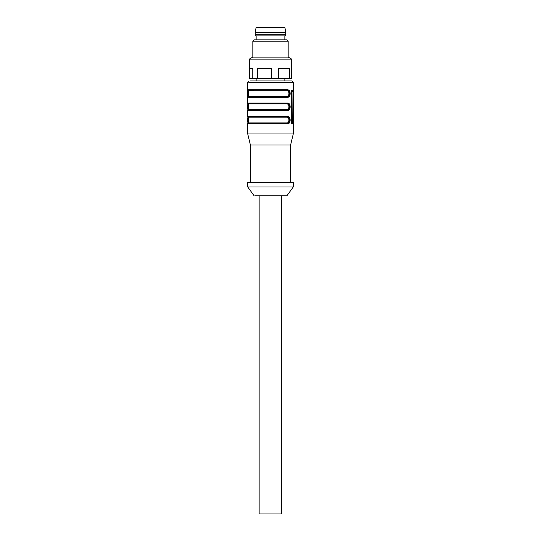 <?xml version="1.0" encoding="UTF-8"?>
<svg xmlns="http://www.w3.org/2000/svg" width="541" height="541" viewBox="0 0 541 541"><rect width="100%" height="100%" fill="white"/><g stroke="black" fill="none" stroke-linecap="round" stroke-linejoin="round"><path stroke-width="0.81" d="M274.49 27.05L256.894 27.05L256.021 27.794L284.979 27.794L284.106 27.05L266.747 27.05M256.894 27.05L257.685 27.05M266.03 32.575L255.257 32.575L255.257 34.78L285.743 34.78L285.743 32.575L266.03 32.575M255.257 34.78L256.143 35.889L284.857 35.889L285.743 34.78M252.83 41.19L288.17 41.19L286.845 39.865L254.155 39.865L252.83 41.19L252.83 57.096L249.293 59.138L249.293 68.585L252.775 68.585L252.775 78.364L259.721 78.743L271.731 78.364L271.731 68.585L257.617 68.585L257.617 78.364M288.17 41.19L288.17 57.096L252.83 57.096M288.17 57.096L291.707 59.138L249.293 59.138M291.531 68.585L291.531 78.364L289.449 78.364L289.449 68.585L278.649 68.585L278.649 78.364L271.731 78.364M249.469 68.585L249.469 78.364L249.962 78.743L252.775 78.364M248.292 123.368L249.496 123.368M287.501 96.859L287.163 96.42C288.258 96.244 288.853 95.284 288.935 93.539C288.853 91.808 288.258 90.847 287.163 90.672L287.501 90.232L248.319 90.232L248.319 96.859A0.44 0.44 90 0 0 248.305 96.859L287.501 96.859C288.874 96.711 289.591 95.608 289.651 93.552C289.597 91.49 288.874 90.381 287.501 90.232C288.732 90.415 289.374 91.517 289.435 93.539C289.374 95.568 288.732 96.677 287.501 96.859L287.832 97.299L247.879 97.299L247.879 89.792A0.44 0.44 90 0 0 248.319 90.232L248.759 90.672L248.63 91.909M248.319 90.232L248.319 96.859A0.44 0.44 90 0 0 247.879 97.299M287.501 110.114L287.163 109.674C288.258 109.498 288.853 108.538 288.935 106.793C288.853 105.062 288.258 104.102 287.163 103.926L287.501 103.487L248.319 103.487L248.319 110.114A0.44 0.44 90 0 0 248.305 110.114L287.501 110.114C288.874 109.965 289.591 108.863 289.651 106.807C289.597 104.744 288.874 103.635 287.501 103.487C288.732 103.669 289.374 104.771 289.435 106.793C289.374 108.829 288.732 109.931 287.501 110.114L287.832 110.553L247.879 110.553L247.879 103.047A0.44 0.44 90 0 0 248.319 103.487L248.759 103.926L248.63 105.164M248.319 103.487L248.319 110.114A0.44 0.44 90 0 0 247.879 110.553M248.63 121.346L248.759 122.929L287.163 122.929L287.501 123.368C288.874 123.22 289.591 122.117 289.651 120.061C289.597 117.999 288.874 116.897 287.501 116.741C288.732 116.924 289.381 118.033 289.435 120.061C289.374 122.083 288.725 123.186 287.501 123.368L248.319 123.368A0.44 0.44 90 0 0 247.879 123.815L247.879 116.301A0.44 0.44 90 0 0 248.319 116.741L248.319 123.368L248.319 116.741A0.44 0.44 90 0 1 248.759 117.187L248.63 118.756M287.501 123.368L287.832 123.815L247.879 123.815M248.305 96.859L248.319 96.859A0.44 0.44 90 0 0 248.759 96.42L287.163 96.42M248.305 110.114L248.319 110.114A0.44 0.44 90 0 0 248.759 109.674L287.163 109.674M248.63 95.23L248.759 96.413M248.63 108.484L248.759 109.667M287.163 122.929C288.258 122.753 288.853 121.799 288.935 120.061C288.853 118.323 288.265 117.363 287.163 117.181L287.501 116.741L248.319 116.741M281.678 195.828L281.678 513.95L259.146 513.95L259.146 195.828M254.872 195.828L286.845 195.828L293.256 186.997L293.256 182.574L247.744 182.574L247.744 186.997L293.256 186.997M248.759 122.929L248.319 123.368M250.395 182.574L250.395 145.022L290.605 145.022L293.256 133.972L293.256 82.279L291.93 80.954L250.01 80.954L256.143 80.954L256.143 78.743M291.504 90.232L291.897 91.557L291.897 122.043L291.504 123.368M287.832 123.815C289.34 123.551 290.118 122.3 290.165 120.061C290.098 117.769 289.32 116.518 287.832 116.301L287.501 116.741L288.995 116.741M288.995 103.487L287.501 103.487L287.832 103.047C289.32 103.263 290.098 104.514 290.165 106.807C290.118 109.045 289.34 110.296 287.832 110.553M287.501 90.232L287.832 89.792C289.32 90.009 290.098 91.26 290.165 93.552C290.118 95.791 289.34 97.042 287.832 97.299M291.146 91.557L291.673 90.232L292.708 90.232L292.958 91.557L292.708 123.368L291.673 123.368L291.146 122.043L291.146 91.557M250.395 145.022L247.744 133.972L293.256 133.972M259.721 78.743L252.282 78.743M291.531 78.364L291.038 78.743L287.839 78.743L289.449 78.364M278.649 78.364L287.839 78.743M280.258 78.743L269.621 78.743M253.837 109.674L288.515 109.674M248.759 90.672L253.837 90.672M248.759 103.926L287.163 103.926M248.759 117.181L287.163 117.181M287.832 116.301L247.879 116.301M287.832 103.047L247.879 103.047M287.832 89.792L247.879 89.792M291.897 122.043L292.958 122.043M291.897 91.557L292.958 91.557M248.745 82.279L293.256 82.279M256.021 27.794L255.257 32.575M284.979 27.794L285.743 32.575M256.143 35.889L256.143 39.865M284.857 35.889L284.857 39.865M291.707 59.138L291.707 68.585M248.63 95.263L248.63 91.835M248.63 108.518L248.63 105.089M248.63 121.434L248.63 118.371M254.155 195.828L247.744 186.997M290.605 182.574L290.605 145.022M247.758 117.83L247.758 122.266M247.758 104.575L247.758 109.011M247.758 91.321L247.758 95.757M293.242 91.321L293.242 95.757M293.242 104.575L293.242 109.011M293.242 117.83L293.242 122.266M247.744 133.972L247.744 122.996M247.744 117.113L247.744 109.742M247.744 103.858L247.744 96.487M247.744 90.604L247.744 82.279L249.07 80.954M284.857 80.954L284.857 78.743"/></g></svg>
